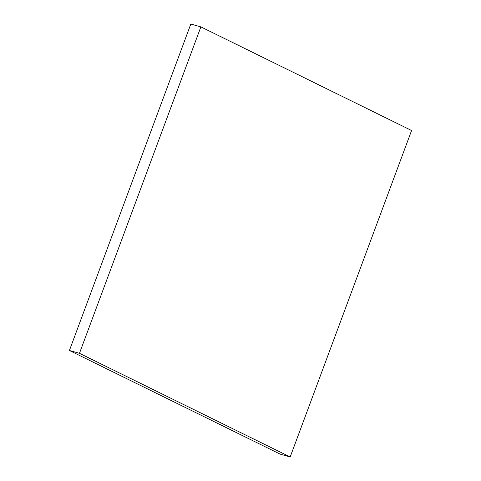 <?xml version="1.0" encoding="UTF-8"?>
<svg xmlns="http://www.w3.org/2000/svg" width="481" height="481" viewBox="0 0 481 481"><rect width="100%" height="100%" fill="white"/><g stroke="black" fill="none" stroke-linecap="round" stroke-linejoin="round"><path stroke-width="0.72" d="M79.467 353.319L69.414 350.487L190.819 24.05L200.872 26.882L79.467 353.319L290.181 456.95L411.586 130.513L200.872 26.882L190.819 24.05L69.414 350.487L79.467 353.319L290.181 456.95L280.128 454.118L290.181 456.95L411.586 130.513L200.872 26.882L79.467 353.319M280.128 454.118L69.414 350.487L280.128 454.118"/></g></svg>
